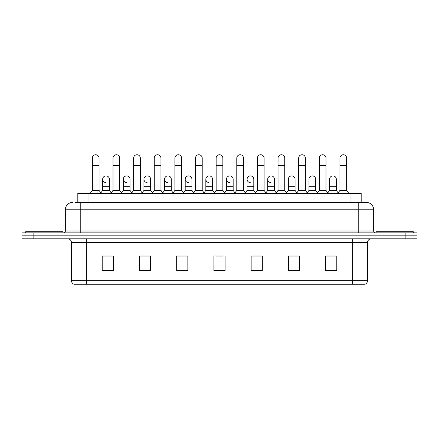 <?xml version="1.0" encoding="UTF-8"?>
<svg xmlns="http://www.w3.org/2000/svg" width="439" height="439" viewBox="0 0 439 439"><rect width="100%" height="100%" fill="white"/><g stroke="black" fill="none" stroke-linecap="round" stroke-linejoin="round"><path stroke-width="0.66" d="M77.813 202.335L77.813 193.396L361.187 193.396L361.187 202.335M367.525 280.68C367.421 282.469 366.527 283.66 364.842 284.258L352.627 284.258L352.627 280.68L367.525 280.68L367.525 242.553A3.726 3.726 0 0 1 371.246 238.827M352.627 284.258L74.158 284.258A3.726 3.726 0 0 1 71.475 280.68L71.475 242.553C71.255 240.287 70.015 239.046 67.754 238.827M33.123 232.868L417.05 232.868L417.05 235.847L21.95 235.847L21.95 238.827L33.123 238.827L33.123 235.847L21.95 235.847L21.95 232.868L33.123 232.868L33.123 235.847L417.05 235.847L417.05 238.827L33.123 238.827M336.801 270.89L336.801 255.992L325.628 255.992L325.628 270.89L336.801 270.89M299.563 270.89L299.563 255.992L288.39 255.992L288.39 270.89L299.563 270.89M262.324 270.89L262.324 255.992L251.152 255.992L251.152 270.89L262.324 270.89M113.372 270.89L113.372 255.992L102.199 255.992L102.199 270.89L113.372 270.89M150.61 270.89L150.61 255.992L139.437 255.992L139.437 270.89L150.61 270.89M187.848 270.89L187.848 255.992L176.676 255.992L176.676 270.89L187.848 270.89M225.086 270.89L225.086 255.992L213.914 255.992L213.914 270.89L225.086 270.89M298.295 256.069L295.431 256.069M325.628 256.069L336.691 256.069M329.239 256.069L326.375 256.069M184.83 256.069L181.965 256.069M143.569 256.069L140.705 256.069M112.625 256.069L109.761 256.069M102.309 256.069L113.372 256.069M257.034 256.069L254.17 256.069M215.774 256.069L223.226 256.069M187.848 256.069L176.676 256.069M150.61 256.069L139.437 256.069M262.324 256.069L251.152 256.069M299.563 256.069L288.39 256.069M75.557 202.335L366.104 202.335M75.387 202.335L80.227 202.335L80.227 209.782L65.334 209.782L65.334 231.007A1.86 1.86 0 0 1 63.468 232.868M72.781 202.335A7.447 7.447 0 0 0 65.334 209.782M366.219 202.335A7.447 7.447 0 0 1 373.666 209.782L373.666 231.007C373.765 232.127 374.39 232.747 375.532 232.868M92.366 165.541L99.071 165.541L99.071 190.416L92.366 190.416L92.366 158.095A3.353 3.353 0 0 1 95.932 154.748A3.353 3.353 0 0 1 99.071 158.095A3.353 3.353 0 0 0 95.932 154.748M92.366 190.416L90.132 193.396M99.071 190.416L101.305 193.396M105.826 182.591A3.353 3.353 0 0 1 102.682 179.244A3.353 3.353 0 0 1 106.243 175.902A3.353 3.353 0 0 1 109.388 179.244L109.388 186.69L102.682 186.69L102.682 179.244M109.388 186.69L109.388 190.416L102.682 190.416L102.682 186.69M102.682 190.416L100.877 192.825M109.388 190.416L111.193 192.825M112.999 165.541L119.699 165.541L119.699 190.416L112.999 190.416L112.999 158.095A3.353 3.353 0 0 1 116.56 154.748A3.353 3.353 0 0 1 119.699 158.095A3.353 3.353 0 0 0 116.56 154.748M112.999 190.416L110.765 193.396M119.699 190.416L121.938 193.396M133.626 165.541L140.332 165.541L140.332 190.416L133.626 190.416L133.626 158.095A3.353 3.353 0 0 1 137.188 154.748A3.353 3.353 0 0 1 140.332 158.095A3.353 3.353 0 0 0 137.188 154.748M133.626 190.416L131.393 193.396M140.332 190.416L142.565 193.396M154.259 165.541L160.959 165.541L160.959 190.416L154.259 190.416L154.259 158.095A3.353 3.353 0 0 1 157.821 154.748A3.353 3.353 0 0 1 160.959 158.095A3.353 3.353 0 0 0 157.821 154.748M154.259 190.416L152.026 193.396M160.959 190.416L163.193 193.396M174.887 165.541L181.592 165.541L181.592 190.416L174.887 190.416L174.887 158.095A3.353 3.353 0 0 1 178.448 154.748A3.353 3.353 0 0 1 181.592 158.095A3.353 3.353 0 0 0 178.448 154.748M174.887 190.416L172.653 193.396M181.592 190.416L183.826 193.396M126.454 182.591A3.353 3.353 0 0 1 123.315 179.244A3.353 3.353 0 0 1 126.876 175.902A3.353 3.353 0 0 1 130.015 179.244L130.015 186.69L123.315 186.69L123.315 179.244M130.015 186.69L130.015 190.416L123.315 190.416L123.315 186.69M123.315 190.416L121.51 192.825M130.015 190.416L131.821 192.825M147.081 182.591A3.353 3.353 0 0 1 143.943 179.244A3.353 3.353 0 0 1 147.504 175.902A3.353 3.353 0 0 1 150.648 179.244L150.648 186.69L143.943 186.69L143.943 179.244M150.648 186.69L150.648 190.416L143.943 190.416L143.943 186.69M143.943 190.416L142.137 192.825M150.648 190.416L152.454 192.825M167.714 182.591A3.353 3.353 0 0 1 164.576 179.244A3.353 3.353 0 0 1 168.137 175.902A3.353 3.353 0 0 1 171.276 179.244L171.276 186.69L164.576 186.69L164.576 179.244M171.276 186.69L171.276 190.416L164.576 190.416L164.576 186.69M164.576 190.416L162.765 192.825M171.276 190.416L173.081 192.825M62.914 232.868L62.914 231.754L25.676 231.754L25.676 232.868M413.324 232.868L413.324 231.754L376.086 231.754L376.086 232.868M195.52 165.541L202.22 165.541L202.22 190.416L195.52 190.416L195.52 158.095A3.353 3.353 0 0 1 199.081 154.748A3.353 3.353 0 0 1 202.22 158.095A3.353 3.353 0 0 0 199.081 154.748M195.52 190.416L193.286 193.396M202.22 190.416L204.453 193.396M216.147 165.541L222.853 165.541L222.853 190.416L216.147 190.416L216.147 158.095A3.353 3.353 0 0 1 219.709 154.748A3.353 3.353 0 0 1 222.853 158.095A3.353 3.353 0 0 0 219.709 154.748M216.147 190.416L213.914 193.396M222.853 190.416L225.086 193.396M236.78 165.541L243.48 165.541L243.48 190.416L236.78 190.416L236.78 158.095A3.353 3.353 0 0 1 240.342 154.748A3.353 3.353 0 0 1 243.48 158.095A3.353 3.353 0 0 0 240.342 154.748M236.78 190.416L234.547 193.396M243.48 190.416L245.714 193.396M188.342 182.591A3.353 3.353 0 0 1 185.203 179.244A3.353 3.353 0 0 1 188.765 175.902A3.353 3.353 0 0 1 191.909 179.244L191.909 186.69L185.203 186.69L185.203 179.244M191.909 186.69L191.909 190.416L185.203 190.416L185.203 186.69M185.203 190.416L183.398 192.825M191.909 190.416L193.714 192.825M208.975 182.591A3.353 3.353 0 0 1 205.836 179.244A3.353 3.353 0 0 1 209.398 175.902A3.353 3.353 0 0 1 212.536 179.244L212.536 186.69L205.836 186.69L205.836 179.244M212.536 186.69L212.536 190.416L205.836 190.416L205.836 186.69M205.836 190.416L204.025 192.825M212.536 190.416L214.342 192.825M229.602 182.591A3.353 3.353 0 0 1 226.464 179.244A3.353 3.353 0 0 1 230.025 175.902A3.353 3.353 0 0 1 233.164 179.244L233.164 186.69L226.464 186.69L226.464 179.244M233.164 186.69L233.164 190.416L226.464 190.416L226.464 186.69M226.464 190.416L224.658 192.825M233.164 190.416L234.975 192.825M257.408 165.541L264.113 165.541L264.113 190.416L257.408 190.416L257.408 158.095A3.353 3.353 0 0 1 260.969 154.748A3.353 3.353 0 0 1 264.113 158.095A3.353 3.353 0 0 0 260.969 154.748M257.408 190.416L255.174 193.396M264.113 190.416L266.347 193.396M278.041 165.541L284.741 165.541L284.741 190.416L278.041 190.416L278.041 158.095A3.353 3.353 0 0 1 281.602 154.748A3.353 3.353 0 0 1 284.741 158.095A3.353 3.353 0 0 0 281.602 154.748M278.041 190.416L275.807 193.396M284.741 190.416L286.974 193.396M298.668 165.541L305.374 165.541L305.374 190.416L298.668 190.416L298.668 158.095A3.353 3.353 0 0 1 302.23 154.748A3.353 3.353 0 0 1 305.374 158.095A3.353 3.353 0 0 0 302.23 154.748M298.668 190.416L296.435 193.396M305.374 190.416L307.607 193.396M319.301 165.541L326.001 165.541L326.001 190.416L319.301 190.416L319.301 158.095A3.353 3.353 0 0 1 322.863 154.748A3.353 3.353 0 0 1 326.001 158.095A3.353 3.353 0 0 0 322.863 154.748M319.301 190.416L317.062 193.396M326.001 190.416L328.235 193.396M339.929 165.541L346.634 165.541L346.634 190.416L339.929 190.416L339.929 158.095A3.353 3.353 0 0 1 343.49 154.748A3.353 3.353 0 0 1 346.634 158.095A3.353 3.353 0 0 0 343.49 154.748M339.929 190.416L337.695 193.396M346.634 190.416L348.868 193.396M250.235 182.591A3.353 3.353 0 0 1 247.091 179.244A3.353 3.353 0 0 1 250.658 175.902A3.353 3.353 0 0 1 253.797 179.244L253.797 186.69L247.091 186.69L247.091 179.244M253.797 186.69L253.797 190.416L247.091 190.416L247.091 186.69M247.091 190.416L245.286 192.825M253.797 190.416L255.602 192.825M270.863 182.591A3.353 3.353 0 0 1 267.724 179.244A3.353 3.353 0 0 1 271.286 175.902A3.353 3.353 0 0 1 274.424 179.244L274.424 186.69L267.724 186.69L267.724 179.244M274.424 186.69L274.424 190.416L267.724 190.416L267.724 186.69M267.724 190.416L265.919 192.825M274.424 190.416L276.235 192.825M288.352 179.244A3.353 3.353 0 0 1 291.919 175.902A3.353 3.353 0 0 1 295.057 179.244L295.057 186.69L288.352 186.69L288.352 179.244M295.057 186.69L295.057 190.416L288.352 190.416L288.352 186.69M288.352 190.416L286.546 192.825M295.057 190.416L296.863 192.825M308.985 179.244A3.353 3.353 0 0 1 312.546 175.902A3.353 3.353 0 0 1 315.685 179.244L315.685 186.69L308.985 186.69L308.985 179.244M315.685 186.69L315.685 190.416L308.985 190.416L308.985 186.69M308.985 190.416L307.179 192.825M315.685 190.416L317.49 192.825M329.612 179.244A3.353 3.353 0 0 1 333.174 175.902A3.353 3.353 0 0 1 336.318 179.244L336.318 186.69L329.612 186.69L329.612 179.244M336.318 186.69L336.318 190.416L329.612 190.416L329.612 186.69M329.612 190.416L327.807 192.825M336.318 190.416L338.123 192.825M88.985 202.335L88.985 193.396M350.015 202.335L350.015 193.396M352.627 238.827L352.627 242.553L71.475 242.553M367.525 242.553L352.627 242.553L352.627 280.68L86.373 280.68L86.373 284.258M71.475 280.68L86.373 280.68L86.373 238.827M405.877 238.827L405.877 232.868M225.086 270.369L213.914 270.369M187.848 270.369L176.676 270.369M150.61 270.369L139.437 270.369M113.372 270.369L102.199 270.369M262.324 270.369L251.152 270.369M299.563 270.369L288.39 270.369M336.801 270.369L325.628 270.369M80.227 232.868L80.227 231.007L373.666 231.007M65.334 231.007L80.227 231.007L80.227 209.782L358.773 209.782L358.773 232.868M373.666 209.782L358.773 209.782L358.773 202.335M99.071 165.541L99.071 158.095M119.699 165.541L119.699 158.095M140.332 165.541L140.332 158.095M160.959 165.541L160.959 158.095M181.592 165.541L181.592 158.095M202.22 165.541L202.22 158.095M222.853 165.541L222.853 158.095M243.48 165.541L243.48 158.095M264.113 165.541L264.113 158.095M284.741 165.541L284.741 158.095M305.374 165.541L305.374 158.095M326.001 165.541L326.001 158.095M346.634 165.541L346.634 158.095"/></g></svg>
